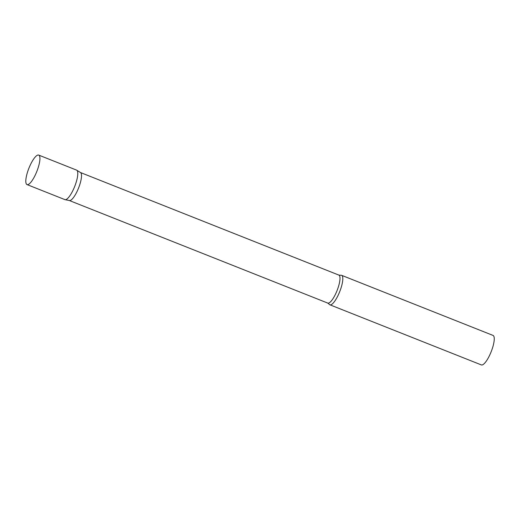 <?xml version="1.0" encoding="UTF-8"?>
<svg xmlns="http://www.w3.org/2000/svg" width="520" height="520" viewBox="0 0 520 520"><rect width="100%" height="100%" fill="white"/><g stroke="black" fill="none" stroke-linecap="round" stroke-linejoin="round"><path stroke-width="0.78" d="M27.014 184.581L64.87 199.608A15.86 4.277 -68.4 0 0 74.016 188.091A15.86 4.277 -68.4 0 0 76.577 170.118L38.714 155.09A15.86 4.277 -68.4 0 0 29.575 166.608A15.86 4.277 -68.4 0 0 27.014 184.581A15.86 4.277 -68.4 0 0 36.16 173.062A15.86 4.277 -68.4 0 0 38.714 155.09M65.078 199.667A15.86 4.277 111.6 0 0 74.516 186.908A15.86 4.277 111.6 0 0 76.986 170.391A15.86 4.277 111.6 0 0 76.765 170.216L80.541 172.575A15.061 4.062 111.6 0 1 80.75 172.744A15.061 4.062 111.6 0 1 78.403 188.422A15.061 4.062 111.6 0 1 69.439 200.538L65.078 199.667A15.86 4.277 111.6 0 1 64.461 199.336M329.485 304.525A15.86 4.277 111.6 0 1 329.277 304.278L327.736 303.075A15.061 4.062 111.6 0 0 336.746 291.369A15.061 4.062 111.6 0 0 339.235 275.34A15.061 4.062 111.6 0 0 338.851 275.087L340.788 275.269A15.86 4.277 111.6 0 1 341.601 275.314A15.86 4.277 111.6 0 1 342.01 275.581A15.86 4.277 111.6 0 1 339.385 292.461A15.86 4.277 111.6 0 1 329.894 304.798A15.86 4.277 111.6 0 1 329.485 304.525M341.601 275.314L493.038 335.419A15.86 4.277 111.6 0 1 493.447 335.693A15.86 4.277 111.6 0 1 490.828 352.573A15.86 4.277 111.6 0 1 481.332 364.91L329.894 304.798M69.342 200.519L327.736 303.075M80.451 172.523L338.851 275.087"/></g></svg>
